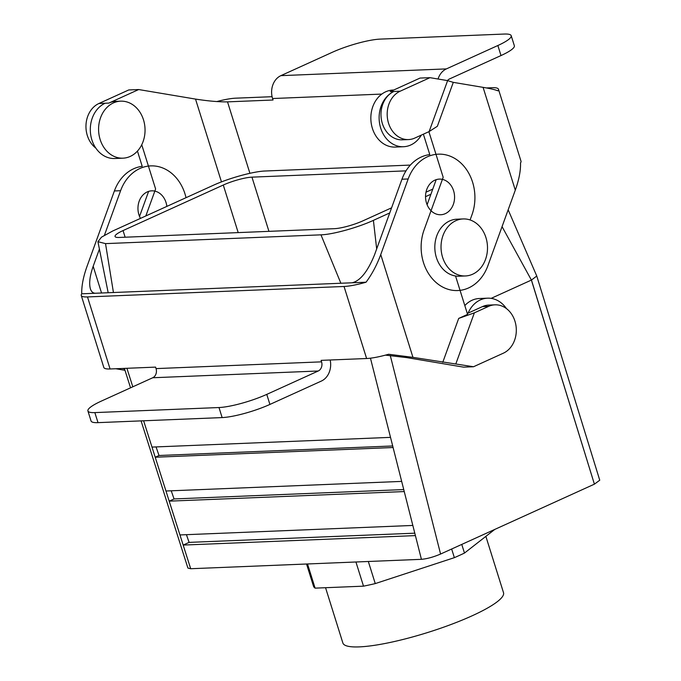 <?xml version="1.0" encoding="UTF-8"?>
<svg xmlns="http://www.w3.org/2000/svg" width="681" height="681" viewBox="0 0 681 681"><rect width="100%" height="100%" fill="white"/><g stroke="black" fill="none" stroke-linecap="round" stroke-linejoin="round"><path stroke-width="1.02" d="M498.441 89.194L521.016 161.235A32.101 5.848 162.6 0 1 520.522 162.878C520.761 170.625 519.024 179.716 515.296 190.144L483.084 87.355C490.473 88.607 495.427 89.773 497.947 90.845A32.101 5.848 -17.4 0 0 498.441 89.194A32.101 5.848 -17.4 0 0 492.193 87.713L486.447 87.951M95.825 148.092A24.967 20.328 87.7 0 1 86.027 124.359A24.967 20.328 87.7 0 1 98.941 103.486L128.743 89.952L138.677 89.543L195.515 99.085C208.148 101.052 218.814 101.98 227.522 101.869L273.038 100.013L272.579 98.532A17.834 14.522 -92.3 0 1 280.878 75.651L332.354 52.267A35.667 6.495 162.6 0 1 380.134 39.115L504.263 34.05A35.667 6.495 -17.4 0 1 511.201 35.693L514.351 45.729A35.667 6.495 162.6 0 1 501.003 55.553L449.537 78.936A7.133 5.806 -92.3 0 0 447.451 80.596M216.813 101.563A32.101 5.848 162.6 0 1 235.652 98.175L272.094 96.693M428.885 131.671L443.178 177.273L424.11 229.837A42.792 34.842 87.7 0 0 457.734 290.549A42.792 34.842 87.7 0 0 487.877 265.735L515.296 190.144M438.053 79.022A17.834 14.522 -92.3 0 1 446.387 68.9L497.862 45.516A35.667 6.495 -17.4 0 0 511.201 35.693M148.62 191.387L139.528 216.456M137.443 151.097L142.218 166.334A42.792 34.842 87.7 0 0 114.391 190.952L86.964 266.543C83.244 276.98 81.507 286.063 81.746 293.809L352.162 282.785C360.292 280.819 367.749 271.489 374.541 254.813L401.96 179.231L408.166 178.975L380.747 254.558L412.958 357.355L473.525 366.744L463.591 367.144L406.753 357.602L385.455 355.133M138.677 89.543L108.875 103.078L105.146 103.231A28.534 23.231 -92.3 0 0 90.811 135.468A28.534 23.231 -92.3 0 0 114.706 158.511L122.98 158.171A28.534 23.231 -92.3 0 1 98.609 130.616A28.534 23.231 -92.3 0 1 120.656 101.163A28.534 23.231 -92.3 0 1 143.487 119.822A28.534 23.231 -92.3 0 1 142.44 143.231A28.534 23.231 -92.3 0 1 122.98 158.171M120.656 101.163L116.102 101.341A28.534 23.231 87.7 0 0 108.875 103.078M141.742 144.755L155.608 188.995L145.828 215.954M436.198 179.656L427.106 204.726M423.386 134.174L429.788 154.604A42.792 34.842 87.7 0 0 401.96 179.231M483.084 87.355L453.291 82.358L447.613 80.622L429.975 77.668L420.041 78.068L390.239 91.612L393.967 91.458A28.534 23.231 -92.3 0 0 379.623 123.695A28.534 23.231 -92.3 0 0 403.518 146.73L395.244 147.07A28.534 23.231 -92.3 0 1 370.864 119.507A28.534 23.231 -92.3 0 1 392.92 90.054L393.729 90.02M429.975 77.668L400.173 91.203A24.967 20.328 87.7 0 0 387.625 119.405A24.967 20.328 87.7 0 0 408.532 139.571A24.967 20.328 87.7 0 0 414.848 138.047L429.132 131.561L447.613 80.622M429.132 131.561L437.355 126.283L453.291 82.358M421.309 135.119A28.534 23.231 -92.3 0 1 403.518 146.73M408.532 139.571L402.326 139.826A24.967 20.328 -92.3 0 1 381.42 119.66A24.967 20.328 -92.3 0 1 393.967 91.458L400.173 91.203M313.464 586.111L306.535 564.004L313.464 586.111A95.221 17.348 -17.4 0 0 315.09 588.137L363.509 586.162L355.933 561.987L363.509 586.162A95.221 17.348 -17.4 0 0 375.257 583.591L454.363 557.662A95.221 17.348 -17.4 0 0 464.476 553.066L461.769 544.417L464.476 553.066L494.755 529.435L464.476 553.066A95.221 17.348 -17.4 0 1 454.363 557.662L451.656 549.014L454.363 557.662L375.257 583.591L368.327 561.485L375.257 583.591A95.221 17.348 -17.4 0 1 363.509 586.162L315.09 588.137L307.523 563.962L315.09 588.137A95.221 17.348 -17.4 0 1 313.464 586.111M265.36 170.999C253.621 171.314 228.544 178.243 212.932 185.462L112.723 230.995L212.932 185.462C228.544 178.243 253.621 171.314 265.36 170.999L410.354 165.083L265.36 170.999M594.402 484.157L599.748 480.224L594.402 484.157L440.573 554.045C433.499 557.058 427.106 558.82 421.42 559.322L370.455 358.18L390.519 437.364L151.991 447.085L390.519 437.364L393.09 447.519L155.217 457.223L159.013 455.495L156.051 446.923L159.013 455.495L392.699 445.97L159.013 455.495L155.217 457.223L143.623 420.781L155.217 457.223L393.09 447.519L401.679 481.399L165.968 491.01L401.679 481.399L404.25 491.563L169.194 501.148L155.217 457.223L169.194 501.148L174.055 498.943L171.237 490.797L174.055 498.943L403.748 489.571L174.055 498.943L169.194 501.148L404.25 491.563L412.831 525.443L179.946 534.943L412.831 525.443L415.41 535.606L183.172 545.072L169.194 501.148L183.172 545.072L189.097 542.382L186.432 534.679L189.097 542.382L414.797 533.18L189.097 542.382L183.172 545.072L415.41 535.606L421.42 559.322L190.697 568.729L421.42 559.322C427.106 558.82 433.499 557.058 440.573 554.045L390.273 355.516L440.573 554.045L594.402 484.157L531.452 280.053L536.764 276.035L599.748 480.224L536.764 276.035L531.401 280.078L594.402 484.157M187.913 568.073L190.697 568.729L183.172 545.072L190.697 568.729L187.913 568.073L141.078 420.884L187.913 568.073M363.041 220.789A21.4 3.899 162.6 0 1 334.371 228.68L119.209 237.456L334.371 228.68A21.4 3.899 162.6 0 0 363.041 220.789L391.592 207.824L363.041 220.789M320.964 234.834C332.711 234.519 357.789 227.59 373.401 220.363L376.678 248.923L373.401 220.363L389.728 212.94L373.401 220.363C357.789 227.59 332.711 234.519 320.964 234.834L340.866 283.245L320.964 234.834L105.529 243.619L97.928 241.695L101.512 237.141L112.723 230.995L101.512 237.141L97.928 241.695L105.529 243.619L113.438 292.515L105.529 243.619L320.964 234.834M472.018 615.845A84.163 15.34 -17.4 0 0 503.506 592.666A84.163 15.34 -17.4 0 1 472.018 615.845A84.163 15.34 -17.4 0 1 389.6 642.566A84.163 15.34 -17.4 0 1 342.875 643.009A84.163 15.34 -17.4 0 0 389.6 642.566A84.163 15.34 -17.4 0 0 472.018 615.845M491.129 298.372L531.401 280.078L502.059 226.645L531.401 280.078L491.129 298.372M425.531 196.681L430.911 194.238L425.531 196.681M251.953 177.145L406.004 170.863L251.953 177.145A21.4 3.899 162.6 0 0 223.283 185.036L123.048 230.578A21.4 3.899 -17.4 0 0 115.046 236.469A21.4 3.899 -17.4 0 0 119.209 237.456A21.4 3.899 -17.4 0 1 115.046 236.469A21.4 3.899 -17.4 0 1 123.048 230.578L223.283 185.036A21.4 3.899 162.6 0 1 251.953 177.145L268.944 231.353L251.953 177.145M432.767 189.114L425.983 192.195L432.767 189.114M449.673 220.933A28.534 23.231 87.7 0 0 435.329 253.17A28.534 23.231 87.7 0 0 459.224 276.205L465.429 275.958A28.534 23.231 87.7 0 0 487.477 246.505A28.534 23.231 87.7 0 0 463.106 218.941A28.534 23.231 87.7 0 0 455.878 220.678A28.534 23.231 87.7 0 0 441.535 252.915A28.534 23.231 87.7 0 0 465.429 275.958A28.534 23.231 87.7 0 0 487.477 246.505A28.534 23.231 87.7 0 0 463.106 218.941A28.534 23.231 87.7 0 0 455.878 220.678A28.534 23.231 87.7 0 0 441.535 252.915A28.534 23.231 87.7 0 0 465.429 275.958L459.224 276.205A28.534 23.231 87.7 0 1 435.329 253.17A28.534 23.231 87.7 0 1 449.673 220.933A28.534 23.231 87.7 0 1 456.9 219.197A28.534 23.231 87.7 0 0 449.673 220.933M412.958 357.355L388.621 354.256A32.101 5.848 162.6 0 1 366.616 358.512L321.1 360.368L321.56 361.849A7.133 5.806 -92.3 0 1 318.24 371L152.731 377.751L101.256 401.135A35.667 6.495 162.6 0 0 87.917 410.958A35.667 6.495 162.6 0 0 94.855 412.601L218.993 407.536A35.667 6.495 -17.4 0 0 266.765 394.384L318.24 371M321.56 361.849L156.051 368.6A7.133 5.806 -92.3 0 1 152.731 377.751M156.051 368.6L155.591 367.119L110.075 368.974A32.101 5.848 -17.4 0 1 103.827 367.493L81.252 295.46A32.101 5.848 162.6 0 1 81.746 293.809M81.252 295.46A32.101 5.848 162.6 0 0 87.5 296.933L344.041 286.48A32.101 5.848 -17.4 0 0 366.046 282.215C371.996 274.222 376.899 265.003 380.747 254.558M352.162 282.785L366.046 282.215M330.174 360.002A17.834 14.522 -92.3 0 1 321.389 381.045L269.914 404.429A35.667 6.495 162.6 0 1 222.134 417.581L98.004 422.637L94.855 412.601M115.821 368.744L124.981 370.311M124.546 368.932L122.095 368.489M95.621 293.247C93.11 293.307 91.356 291.826 90.377 288.804C88.896 283.356 89.824 275.848 93.178 266.288L99.409 249.093M186.024 197.694A42.792 34.842 87.7 0 0 150.739 165.892A42.792 34.842 87.7 0 0 120.597 190.706L104.44 235.234M140.456 218.397A17.834 14.522 -92.3 0 1 138.933 214.804A17.834 14.522 -92.3 0 1 151.752 190.833A17.834 14.522 -92.3 0 1 166.854 206.394M87.917 410.958L91.058 420.994A35.667 6.495 -17.4 0 0 98.004 422.637M464.825 305.59A28.534 23.231 -92.3 0 1 479.288 298.516L487.562 298.176A28.534 23.231 -92.3 0 1 506.443 308.595M473.525 366.744L503.319 353.201A24.967 20.328 87.7 0 0 515.875 324.999A24.967 20.328 87.7 0 0 494.968 304.833A24.967 20.328 87.7 0 0 488.643 306.356L474.359 312.843L455.878 363.782M434.81 180.193A17.834 14.522 87.7 0 0 426.51 203.074A17.834 14.522 87.7 0 0 440.777 214.745A17.834 14.522 87.7 0 0 454.559 196.332A17.834 14.522 87.7 0 0 439.33 179.103A17.834 14.522 87.7 0 0 434.81 180.193M455.546 276.001L467.583 314.384L458.688 318.427L442.752 362.352M470.094 219.963L471.942 214.873A42.792 34.842 87.7 0 0 438.309 154.161A42.792 34.842 87.7 0 0 408.166 178.975M467.192 313.158L468.102 313.124A28.534 23.231 -92.3 0 1 487.562 298.176M468.102 313.124L482.437 306.612A24.967 20.328 -92.3 0 1 488.754 305.088L494.968 304.833M458.688 318.427L474.359 312.843M381.82 94.08L272.579 98.532M227.522 101.869L249.91 173.306M497.862 45.516L501.003 55.553M446.387 68.9L280.878 75.651M195.515 99.085L221.47 181.904M98.941 103.486L105.146 103.231M238.197 232.604L223.283 185.036L238.197 232.604M125.134 237.218L123.048 230.578L125.134 237.218M132.804 386.799L126.913 368.285L132.804 386.799M344.041 286.48L366.616 358.512M87.5 296.933L110.075 368.974M269.914 404.429L266.765 394.384M101.546 293L93.178 266.288M120.597 190.706L114.391 190.952M488.643 306.356L482.437 306.612M222.134 417.581L218.993 407.536M325.552 587.712L342.875 643.009L325.552 587.712M485.868 536.373L503.506 592.666L485.868 536.373M108.177 292.736L97.928 241.695L108.177 292.736M124.376 368.395L130.556 387.829L124.376 368.395M456.9 219.197L463.106 218.941L456.9 219.197M536.747 275.984L508.162 209.816L536.747 275.984"/></g></svg>
